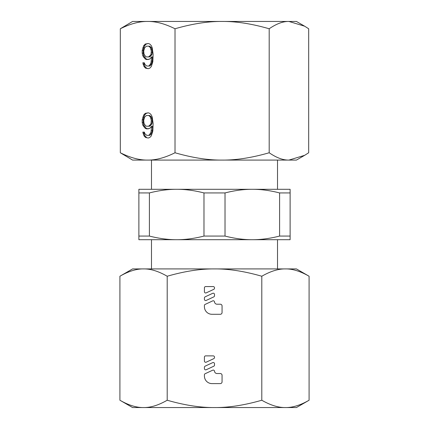 <?xml version="1.0" encoding="UTF-8"?>
<svg xmlns="http://www.w3.org/2000/svg" width="429" height="429" viewBox="0 0 429 429"><rect width="100%" height="100%" fill="white"/><g stroke="black" fill="none" stroke-linecap="round" stroke-linejoin="round"><path stroke-width="0.64" d="M279.595 236.068L290.117 236.068L290.117 192.932L279.595 192.932L279.595 236.068C269.948 238.529 260.848 239.741 252.306 239.704L176.694 239.704C168.152 239.741 159.052 238.529 149.405 236.068L149.405 192.932C159.052 190.471 168.152 189.259 176.694 189.296L138.883 189.296L138.883 192.932L149.405 192.932M290.117 236.068L290.117 239.704L252.306 239.704C243.763 239.741 234.668 238.529 225.021 236.068L203.979 236.068C194.332 238.529 185.237 239.741 176.694 239.704L138.883 239.704L138.883 192.932M214.5 192.932L225.021 192.932C234.668 190.471 243.763 189.259 252.306 189.296L176.694 189.296C185.237 189.259 194.332 190.471 203.979 192.932L214.5 192.932M225.021 236.068L225.021 192.932M203.979 236.068L203.979 192.932M138.883 236.068L149.405 236.068M279.595 192.932C269.948 190.471 260.848 189.259 252.306 189.296L290.117 189.296L290.117 192.932M309.089 400.236L296.418 407.55L285.441 407.55C292.455 407.689 300.338 405.255 309.089 400.236L309.089 276.238L296.418 268.919L285.441 268.919C292.455 268.779 300.338 271.219 309.089 276.238M132.582 407.55L119.911 400.236C128.662 405.255 136.545 407.689 143.559 407.55L132.582 407.55M261.797 276.238C244.294 271.219 228.528 268.779 214.5 268.919C200.472 268.779 184.706 271.219 167.203 276.238C158.457 271.219 150.574 268.779 143.559 268.919C136.545 268.779 128.662 271.219 119.911 276.238L132.582 268.919L285.441 268.919C278.426 268.779 270.543 271.219 261.797 276.238L261.797 400.236C270.543 405.255 278.426 407.689 285.441 407.55L214.5 407.55C228.528 407.689 244.294 405.255 261.797 400.236M119.911 276.238L119.911 400.236M143.559 407.55C150.574 407.689 158.457 405.255 167.203 400.236C184.706 405.255 200.472 407.689 214.5 407.55L143.559 407.55M167.203 276.238L167.203 400.236M214.511 371.219A2.52 2.52 0 0 0 217.02 373.525L220.297 373.525A1.764 1.764 0 0 1 222.061 375.289L222.061 381.842A1.764 1.764 0 0 1 220.297 383.606L211.98 383.606A7.561 7.561 0 0 1 204.418 376.045L204.418 374.79A1.153 1.153 0 0 1 205.083 373.745L212.709 370.189A1.26 1.26 0 0 1 214.495 371.224M214.511 301.909A2.52 2.52 0 0 0 217.02 304.209L220.297 304.209A1.764 1.764 0 0 1 222.061 305.974L222.061 312.526A1.764 1.764 0 0 1 220.297 314.291L211.98 314.291A7.561 7.561 0 0 1 204.418 306.73L204.418 305.475A1.153 1.153 0 0 1 205.083 304.429L212.709 300.874A1.26 1.26 0 0 1 214.495 301.909M205.679 286.567A1.26 1.26 0 0 0 204.418 287.827L204.418 291.725A1.26 1.26 0 0 0 206.21 292.868L213.771 289.339A1.26 1.26 0 0 0 214.5 288.197L214.5 287.827A1.26 1.26 0 0 0 213.24 286.567L205.679 286.567M212.709 293.313L205.148 296.841A1.26 1.26 0 0 0 204.418 297.983L204.418 299.286A1.26 1.26 0 0 0 206.21 300.429L213.771 296.9A1.26 1.26 0 0 0 214.5 295.758L214.5 294.455A1.26 1.26 0 0 0 212.709 293.313M205.679 355.877A1.26 1.26 0 0 0 204.418 357.137L204.418 361.036A1.26 1.26 0 0 0 206.21 362.178L213.771 358.655A1.26 1.26 0 0 0 214.5 357.513L214.5 357.137A1.26 1.26 0 0 0 213.24 355.877L205.679 355.877M212.709 362.628L205.148 366.151A1.26 1.26 0 0 0 204.418 367.294L204.418 368.602A1.26 1.26 0 0 0 206.21 369.744L213.771 366.216A1.26 1.26 0 0 0 214.5 365.074L214.5 363.771A1.26 1.26 0 0 0 212.709 362.628M304.649 26.201L296.418 21.45L288.937 21.45C283.081 21.311 276.496 23.745 269.192 28.764C251.764 23.745 236.068 21.311 222.099 21.45C208.135 21.311 192.433 23.745 175.011 28.764C164.892 23.745 155.775 21.311 147.662 21.45C139.554 21.311 130.437 23.745 120.318 28.764L132.582 21.45L288.937 21.45L304.649 26.201L308.682 28.764L308.682 152.762L304.649 155.325L288.937 160.081L132.582 160.081L120.318 152.762L120.318 28.764M304.649 155.325L296.418 160.081L288.937 160.081C283.081 160.221 276.496 157.781 269.192 152.762L269.192 28.764M261.862 160.081L160.001 160.081M269.192 152.762C251.764 157.781 236.068 160.221 222.099 160.081C208.135 160.221 192.433 157.781 175.011 152.762C164.892 157.781 155.775 160.221 147.662 160.081C139.554 160.221 130.437 157.781 120.318 152.762M175.011 152.762L175.011 28.764M142.803 125.155L145.233 128.373L146.75 128.909L149.791 128.373L151.609 126.228L151.003 132.127L149.485 134.808L148.573 135.344L146.75 135.344L144.932 133.735L144.326 132.127L142.803 132.127L144.021 135.88L145.538 137.489L148.273 138.025L149.791 137.489L151.308 135.88L152.826 131.054L153.126 123.547L152.22 117.112L151.308 114.967L149.791 113.358L148.273 112.822L145.233 113.358L143.715 114.967L142.197 119.793L142.197 122.474L142.803 125.155L143.833 125.155L146.262 128.373L148.273 128.909M142.803 55.84L145.233 59.057L146.75 59.593L149.791 59.057L151.609 56.912L151.003 62.811L149.485 65.492L148.573 66.028L146.75 66.028L144.932 64.42L144.326 62.811L142.803 62.811L144.021 66.565L145.538 68.173L148.273 68.71L149.791 68.173L151.308 66.565L152.826 61.738L153.126 54.231L152.22 47.796L151.308 45.651L149.791 44.042L148.273 43.506L145.233 44.042L143.715 45.651L142.197 50.477L142.197 53.158L142.803 55.84L143.833 55.84L146.262 59.057L148.273 59.593M144.021 123.547L143.715 120.329L144.627 117.112L146.45 115.503L148.573 115.503L149.485 116.039L150.397 117.112L151.308 120.329L151.003 123.547L150.397 124.619L148.573 126.228L146.45 126.228L145.538 125.692L144.021 123.547M144.021 54.231L143.715 51.013L144.627 47.796L146.45 46.187L148.573 46.187L149.485 46.723L150.397 47.796L151.308 51.013L151.003 54.231L150.397 55.303L148.573 56.912L146.45 56.912L145.538 56.376L144.021 54.231M143.715 126.764L144.745 126.764M142.197 122.474L143.227 122.474L143.833 125.155M142.197 119.793L143.227 119.793L143.227 122.474M142.803 117.112L143.833 117.112L143.227 119.793M143.715 114.967L144.745 114.967L143.833 117.112M145.233 113.358L146.262 113.358L144.745 114.967M148.273 112.822L146.262 113.358M145.538 137.489L148.273 138.025M144.021 135.88L145.05 135.88L146.568 137.489M143.109 133.735L144.139 133.735L145.05 135.88M144.326 132.127L143.833 132.127L144.139 133.735M148.573 135.344L149.603 135.344L150.515 134.808L149.485 134.808M150.397 133.735L151.426 133.735L150.515 134.808M151.003 132.127L152.032 132.127L151.426 133.735M151.308 130.518L152.333 130.518L152.032 132.127M151.609 127.3L152.638 127.3L152.333 130.518M151.609 126.228L152.638 126.228L152.638 127.3M145.233 128.373L146.262 128.373M148.573 115.503L149.603 115.503L151.426 117.112L152.333 120.329L152.032 123.547L151.426 124.619L149.603 126.228L148.573 126.228M151.609 56.912L152.638 56.912L152.032 62.811L150.515 65.492L149.603 66.028L148.573 66.028M144.326 62.811L143.833 62.811L144.139 64.42L145.05 66.565L146.568 68.173L148.273 68.71M148.273 43.506L146.262 44.042L144.745 45.651L143.833 47.796L143.227 50.477L143.227 53.158L143.833 55.84M148.573 46.187L149.603 46.187L151.426 47.796L152.333 51.013L152.032 54.231L151.426 55.303L149.603 56.912L148.573 56.912M149.485 125.692L150.515 125.692M150.397 124.619L151.426 124.619M151.003 123.547L152.032 123.547M151.308 121.938L152.333 121.938M151.308 120.329L152.333 120.329M151.003 118.72L152.032 118.72M150.397 117.112L151.426 117.112M149.485 116.039L150.515 116.039M143.715 57.448L144.745 57.448M142.197 53.158L143.227 53.158M142.197 50.477L143.227 50.477M142.803 47.796L143.833 47.796M143.715 45.651L144.745 45.651M145.233 44.042L146.262 44.042M145.538 68.173L146.568 68.173M144.021 66.565L145.05 66.565M143.109 64.42L144.139 64.42M149.485 65.492L150.515 65.492M150.397 64.42L151.426 64.42M151.003 62.811L152.032 62.811M151.308 61.202L152.333 61.202M151.609 57.985L152.638 57.985M145.233 59.057L146.262 59.057M149.485 56.376L150.515 56.376M150.397 55.303L151.426 55.303M151.003 54.231L152.032 54.231M151.308 52.622L152.333 52.622M151.308 51.013L152.333 51.013M151.003 49.405L152.032 49.405M150.397 47.796L151.426 47.796M149.485 46.723L150.515 46.723M151.485 268.919L151.485 239.704M277.515 160.081L277.515 189.296M151.485 160.081L151.485 189.296M277.515 268.919L277.515 239.704"/></g></svg>
